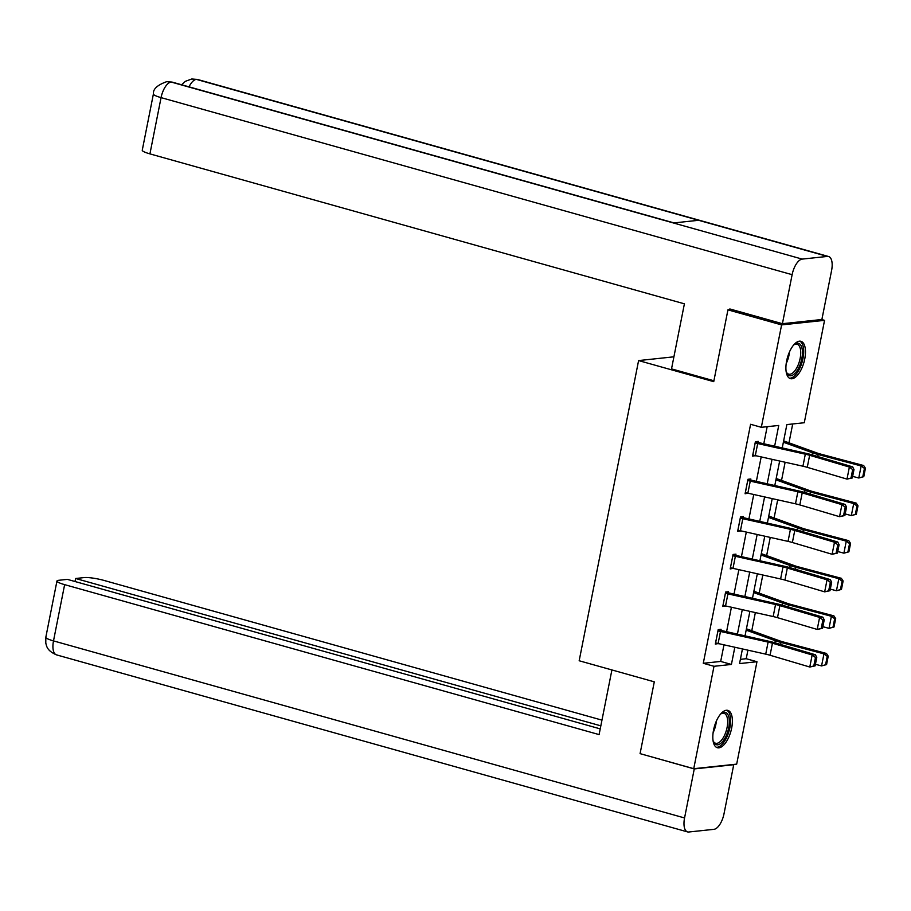 <?xml version="1.0" encoding="UTF-8"?>
<svg xmlns="http://www.w3.org/2000/svg" width="911" height="911" viewBox="0 0 911 911"><rect width="100%" height="100%" fill="white"/><g stroke="black" fill="none" stroke-linecap="round" stroke-linejoin="round"><path stroke-width="1.37" d="M713.552 730.018A19.393 8.586 -74.3 0 1 727.843 710.386A19.393 8.586 -74.3 0 1 731.658 728.094A19.393 8.586 -74.3 0 1 717.367 747.737A19.393 8.586 -74.3 0 1 713.552 730.018M786.637 360.938A19.393 8.586 -74.3 0 1 800.928 341.295A19.393 8.586 -74.3 0 1 804.743 359.002A19.393 8.586 -74.3 0 1 790.452 378.646A19.393 8.586 -74.3 0 1 786.637 360.938M821.654 319.533L824.557 320.342L804.276 422.738L786.865 424.583L782.23 448.018M740.392 659.336L746.223 658.721L747.92 650.169M751.769 630.742L755.356 612.579M759.205 593.163L762.803 575M766.652 555.573L770.239 537.41M774.088 517.995L777.687 499.832M781.536 480.404L785.123 462.253M788.972 442.826L792.707 423.968M746.223 658.721L756.961 661.728L736.68 764.124L693.738 768.69L714.008 666.294L731.419 664.449L734.824 647.243M693.738 768.69L640.08 753.636L654.292 681.838L579.168 660.76L638.6 360.574L673.901 356.816M774.612 446.322L778.746 425.448L761.334 427.305L750.596 424.287L703.281 663.288L720.692 661.432L723.983 644.829M726.557 631.813L731.419 607.238M733.993 594.234L738.867 569.66M741.44 556.655L746.303 532.07M748.876 519.065L753.75 494.491M756.324 481.486L761.186 456.912M763.76 443.896L767.176 426.678M758.054 442.598L758.294 441.402L755.39 441.71L752.532 456.16L755.47 455.637M750.607 480.188L750.846 478.981L747.954 479.288L745.084 493.751L748.033 493.215M743.171 517.767L743.41 516.571L740.506 516.879L737.648 531.329L740.586 530.794M730.44 567.712L732.865 555.676A8.7 1.355 11.2 0 0 735.371 556.302L782.993 566.927A12.435 1.936 -168.8 0 1 787.32 568.043L827.051 579.806L830.331 579.612L790.6 567.838A18.653 2.904 11.2 0 0 784.109 566.175L735.769 555.368L735.963 554.15L733.07 554.457L730.201 568.908L733.15 568.384M728.288 592.936L728.527 591.729L725.623 592.036L722.765 606.498L725.703 605.963M720.84 630.526L721.079 629.319L718.187 629.626L715.317 644.077L718.267 643.553M638.6 360.574L713.734 381.652L727.946 309.854L731.658 309.467M727.946 309.854L781.604 324.908L824.557 320.342M703.281 663.288L714.008 666.294M761.334 427.305L781.604 324.908M737.398 634.238L742.271 609.664M744.845 596.659L749.707 572.074M752.281 559.069L757.155 534.495M759.728 521.491L764.591 496.916M767.176 483.9L772.038 459.326M742.442 648.939L739.55 663.584L756.961 661.728M779.657 461.023L774.783 485.597M772.209 498.613L767.347 523.187M764.773 536.192L759.899 560.766M757.326 573.782L752.463 598.356M749.89 611.361L745.016 635.935M720.692 661.432L731.419 664.449M752.737 455.101L755.435 455.853M745.3 492.68L747.988 493.432M737.853 530.27L740.552 531.022M730.417 567.849L733.104 568.601M722.97 605.428L725.668 606.191M715.534 643.018L718.221 643.77M755.151 442.917L755.196 442.928A8.7 1.355 11.2 0 0 757.69 443.555L805.313 454.179A12.435 1.936 -168.8 0 1 809.651 455.284L849.371 467.058L852.662 466.865L812.931 455.09A18.653 2.904 11.2 0 0 806.429 453.416L755.367 441.846M852.32 477.956L846.991 479.106L849.371 467.058L852.673 469.598L851.011 478.036L852.32 477.956L853.994 469.518L852.673 469.598M752.771 454.953L752.805 454.965A8.7 1.355 11.2 0 0 755.31 455.591L802.933 466.216A12.435 1.936 -168.8 0 1 807.26 467.332L846.991 479.106L851.011 478.036M853.994 469.518L852.662 466.865M863.776 476.669L865.45 468.243L864.448 468.402L862.774 476.84L863.776 476.669L858.777 478.002L852.639 476.373M862.774 476.84L858.777 478.002L861.157 465.954L818.203 454.532A18.653 2.904 -168.8 0 1 812.498 452.778L783.38 442.222M864.448 468.402L861.157 465.954L863.674 465.544L865.45 468.243M783.642 440.89L816.905 452.938A12.435 1.936 11.2 0 0 820.709 454.111L863.674 465.544M793.527 345.144A16.785 7.436 -74.3 0 1 794.381 344.449A16.785 7.436 -74.3 0 1 802.363 350.633A16.785 7.436 -74.3 0 1 796.567 371.369A16.785 7.436 -74.3 0 1 786.489 372.553A16.785 7.436 -74.3 0 1 786.136 371.506M786.25 371.87A15.544 6.878 105.7 0 0 788.698 374.148A15.544 6.878 105.7 0 0 797.125 367.19A15.544 6.878 105.7 0 0 800.667 350.986A15.544 6.878 105.7 0 0 797.091 344.221A15.544 6.878 105.7 0 0 793.811 344.893M789.381 378.156A19.268 8.529 105.7 0 0 799.516 368.83A19.268 8.529 105.7 0 0 803.604 349.323A19.268 8.529 105.7 0 0 799.767 341.158M720.442 714.235A16.785 7.436 -74.3 0 1 721.296 713.541A16.785 7.436 -74.3 0 1 729.278 719.724A16.785 7.436 -74.3 0 1 723.482 740.461A16.785 7.436 -74.3 0 1 713.415 741.634A16.785 7.436 -74.3 0 1 713.051 740.597M713.165 740.962A15.544 6.878 105.7 0 0 715.613 743.239A15.544 6.878 105.7 0 0 724.051 736.282A15.544 6.878 105.7 0 0 727.593 720.077A15.544 6.878 105.7 0 0 724.017 713.313A15.544 6.878 105.7 0 0 720.738 713.985M716.297 747.248A19.268 8.529 105.7 0 0 726.431 737.921A19.268 8.529 105.7 0 0 730.531 718.415A19.268 8.529 105.7 0 0 726.682 710.25M713.905 380.775L671.521 368.875L684.4 303.83L149.928 153.879A14.918 2.323 -168.8 0 1 142.253 150.247L153.401 93.992A14.918 2.323 -168.8 0 0 161.065 97.625L149.928 153.879M827.382 256.424L698.6 220.291L673.411 222.967L802.192 259.1L827.382 256.424A15.293 6.776 105.7 0 1 828.577 256.515A15.293 6.776 105.7 0 1 831.595 270.476L821.881 319.499L782.412 323.701L729.825 308.954L729.688 309.672M802.192 259.1A15.293 6.776 105.7 0 0 792.126 274.678L782.412 323.701M673.981 222.91L172.281 82.149A15.293 6.776 105.7 0 0 171.143 82.047L166.702 81.671C157.341 85.019 152.911 89.119 153.401 93.992M828.577 256.515L197.528 79.462A15.293 6.776 105.7 0 0 196.332 79.371L191.697 79.018L185.366 81.318L181.608 84.769M611.907 669.949L599.096 734.596L64.635 584.646L53.498 640.9L684.56 817.953L694.262 768.93L641.686 754.08M601.966 720.134L104.105 580.455A14.918 2.323 11.2 0 0 84.256 577.574L75.613 578.496L600.839 725.851M684.56 817.953A15.293 6.776 105.7 0 0 687.566 831.914A15.293 6.776 105.7 0 0 688.762 832.005L713.951 829.329A15.293 6.776 105.7 0 0 724.017 813.751L733.731 764.728L694.262 768.93M600.235 728.88L67.368 579.373L58.714 580.296A14.918 2.323 11.2 0 0 56.96 581.013A14.918 2.323 11.2 0 0 64.635 584.646M75.009 581.514L75.613 578.496M733.731 764.728L732.968 764.511M747.715 480.496L747.749 480.507A8.7 1.355 11.2 0 0 750.254 481.133L797.877 491.758A12.435 1.936 -168.8 0 1 802.204 492.874L841.935 504.648L845.214 504.443L805.483 492.669A18.653 2.904 11.2 0 0 798.993 491.006L747.92 479.437M844.873 515.535L839.555 516.685L841.935 504.648L845.237 507.188L843.563 515.615L844.873 515.535L846.547 507.108L845.237 507.188M745.323 492.544L745.369 492.555A8.7 1.355 11.2 0 0 747.874 493.181L795.485 503.806A12.435 1.936 -168.8 0 1 799.824 504.922L839.555 516.685L843.563 515.615M846.547 507.108L845.214 504.443M740.267 518.074L740.313 518.086A8.7 1.355 11.2 0 0 742.807 518.712L790.429 529.337A12.435 1.936 -168.8 0 1 794.768 530.453L834.487 542.227L837.778 542.022L798.047 530.259A18.653 2.904 11.2 0 0 791.545 528.585L740.484 517.015M837.437 553.114L832.107 554.275L834.487 542.227L837.79 544.767L836.127 553.193L837.437 553.114L839.111 544.687L837.79 544.767M740.313 518.086L737.921 530.134A8.7 1.355 11.2 0 0 740.427 530.76L788.049 541.385A12.435 1.936 -168.8 0 1 792.376 542.5L832.107 554.275L836.127 553.193M839.111 544.687L837.778 542.022M856.34 514.26L858.003 505.821L857 505.992L855.338 514.419L856.34 514.26L851.329 515.58L845.192 513.952M855.338 514.419L851.329 515.58L853.721 503.544L810.756 492.111A18.653 2.904 -168.8 0 1 805.051 490.357L775.933 479.812M857 505.992L853.721 503.544L856.226 503.123L858.003 505.821M776.195 478.48L809.458 490.528A12.435 1.936 11.2 0 0 813.261 491.689L856.226 503.123M848.893 551.838L850.567 543.411L849.564 543.571L847.89 552.009L848.893 551.838L843.893 553.171L837.756 551.531M847.89 552.009L843.893 553.171L846.273 541.123L803.32 529.69A18.653 2.904 -168.8 0 1 797.615 527.936L768.497 517.391M849.564 543.571L846.273 541.123L848.79 540.701L850.567 543.411M768.759 516.059L802.022 528.107A12.435 1.936 11.2 0 0 805.825 529.28L848.79 540.701M735.769 555.368L733.036 554.594M829.989 590.704L824.671 591.854L827.051 579.806L830.354 582.345L828.68 590.783L829.989 590.704L831.663 582.266L830.354 582.345M730.485 567.724A8.7 1.355 11.2 0 0 732.991 568.35L780.602 578.975A12.435 1.936 -168.8 0 1 784.94 580.079L824.671 591.854L828.68 590.783M831.663 582.266L830.331 579.612M725.384 593.243L725.429 593.255A8.7 1.355 11.2 0 0 727.923 593.881L775.546 604.505A12.435 1.936 -168.8 0 1 779.884 605.621L819.604 617.396L822.895 617.191L783.164 605.428A18.653 2.904 11.2 0 0 776.662 603.754L725.6 592.184M822.553 628.283L817.224 629.444L819.604 617.396L822.906 619.935L821.244 628.362L822.553 628.283L824.227 619.856L822.906 619.935M723.004 605.291L723.038 605.303A8.7 1.355 11.2 0 0 725.543 605.929L773.166 616.553A12.435 1.936 -168.8 0 1 777.493 617.669L817.224 629.444L821.244 628.362M824.227 619.856L822.895 617.191M717.948 630.833L717.982 630.845A8.7 1.355 11.2 0 0 720.487 631.471L768.11 642.096A12.435 1.936 -168.8 0 1 772.437 643.2L812.168 654.975L815.447 654.781L775.716 643.007A18.653 2.904 11.2 0 0 769.226 641.333L718.153 629.763M815.106 665.873L809.788 667.023L812.168 654.975L815.47 657.514L813.796 665.952L815.106 665.873L816.78 657.435L815.47 657.514M715.556 642.881L715.602 642.893A8.7 1.355 11.2 0 0 718.107 643.519L765.718 654.144A12.435 1.936 -168.8 0 1 770.057 655.248L809.788 667.023L813.796 665.952M816.78 657.435L815.447 654.781M841.457 589.428L843.119 580.99L842.117 581.161L840.454 589.588L841.457 589.428L836.446 590.749L830.308 589.121M840.454 589.588L836.446 590.749L838.837 578.701L795.872 567.28A18.653 2.904 -168.8 0 1 790.167 565.526L761.049 554.981M842.117 581.161L838.837 578.701L841.343 578.291L843.119 580.99M761.311 553.649L794.574 565.697A12.435 1.936 11.2 0 0 798.378 566.858L841.343 578.291M834.009 627.007L835.683 618.569L834.681 618.74L833.007 627.178L834.009 627.007L829.01 628.339L822.872 626.7M833.007 627.178L829.01 628.339L831.39 616.292L788.436 604.858A18.653 2.904 -168.8 0 1 782.731 603.105L753.613 592.56M834.681 618.74L831.39 616.292L833.895 615.87L835.683 618.569M753.875 591.228L787.138 603.276A12.435 1.936 11.2 0 0 790.942 604.448L833.895 615.87M826.573 664.586L828.236 656.159L827.234 656.33L825.571 664.757L826.573 664.586L821.563 665.918L815.425 664.29M825.571 664.757L821.563 665.918L823.954 653.87L780.989 642.449A18.653 2.904 -168.8 0 1 775.284 640.695L746.166 630.139M827.234 656.33L823.954 653.87L826.459 653.46L828.236 656.159M746.428 628.806L779.691 640.854A12.435 1.936 11.2 0 0 783.494 642.027L826.459 653.46M755.196 442.928L752.805 454.965M805.313 454.179L802.933 466.216M809.651 455.284L807.26 467.332M757.69 443.555L755.31 455.591M817.805 456.536L818.203 454.532M812.088 454.84L812.498 452.778M789.45 351.988A15.544 6.878 -74.3 0 1 786.204 363.546M716.365 721.079A15.544 6.878 -74.3 0 1 713.119 732.638M792.126 274.678L161.065 97.625A15.293 6.776 105.7 0 1 171.143 82.047L673.411 222.967M189.01 86.852A15.293 6.776 105.7 0 1 196.332 79.371L698.6 220.291M56.96 581.013L45.823 637.267A14.918 2.323 -168.8 0 0 53.498 640.9A15.293 6.776 105.7 0 0 56.505 654.872L687.566 831.914M747.749 480.507L745.369 492.555M797.877 491.758L795.485 503.806M802.204 492.874L799.824 504.922M750.254 481.133L747.874 493.181M790.429 529.337L788.049 541.385M794.768 530.453L792.376 542.5M742.807 518.712L740.427 530.76M810.357 494.115L810.756 492.111M804.641 492.43L805.051 490.357M802.921 531.694L803.32 529.69M797.205 530.008L797.615 527.936M782.993 566.927L780.602 578.975M787.32 568.043L784.94 580.079M735.371 556.302L732.991 568.35M725.429 593.255L723.038 605.303M775.546 604.505L773.166 616.553M779.884 605.621L777.493 617.669M727.923 593.881L725.543 605.929M717.982 630.845L715.602 642.893M768.11 642.096L765.718 654.144M772.437 643.2L770.057 655.248M720.487 631.471L718.107 643.519M795.474 569.284L795.872 567.28M789.757 567.599L790.167 565.526M788.038 606.863L788.436 604.858M782.321 605.177L782.731 603.105M780.59 644.453L780.989 642.449M774.874 642.756L775.284 640.695M166.895 81.648L172.281 82.149M191.902 78.995L197.528 79.462M45.823 637.267L45.789 643.155C46.62 645.717 46.541 650.568 56.505 654.872"/></g></svg>
